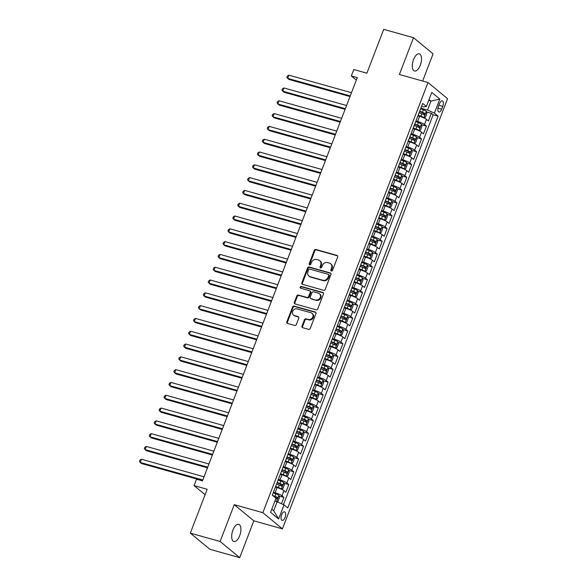 <?xml version="1.0" encoding="UTF-8"?>
<svg xmlns="http://www.w3.org/2000/svg" width="587" height="587" viewBox="0 0 587 587"><rect width="100%" height="100%" fill="white"/><g stroke="black" fill="none" stroke-linecap="round" stroke-linejoin="round"><path stroke-width="0.88" d="M331.391 270.989A0.954 0.836 -50.4 0 0 332.543 270.336L337.672 256.981A1.365 1.189 -50.4 0 0 336.982 255.396L315.931 249.497A1.365 1.189 -50.4 0 0 314.272 250.429L309.151 263.776A0.954 0.836 -50.4 0 0 310.787 264.238L311.448 262.514A4.373 3.808 -50.4 0 1 316.738 259.535L318.492 260.026A4.373 3.808 -50.4 0 1 319.739 260.679A4.373 3.808 -50.4 0 1 320.693 265.097L320.032 266.828A0.954 0.836 -50.4 0 0 321.669 267.29L322.329 265.559A4.373 3.808 -50.4 0 1 327.619 262.587L329.373 263.079A4.373 3.808 -50.4 0 1 330.613 263.724A4.373 3.808 -50.4 0 1 331.574 268.149L330.907 269.873A0.954 0.836 -50.4 0 0 331.391 270.989M239.687 535.718A8.915 4.094 105.7 0 0 238.711 524.338A8.915 4.094 105.7 0 0 232.914 530.127A8.915 4.094 105.7 0 0 233.897 541.508A8.915 4.094 105.7 0 0 239.687 535.718M420.292 65.223A8.915 4.094 105.7 0 0 419.316 53.843A8.915 4.094 105.7 0 0 413.519 59.632A8.915 4.094 105.7 0 0 414.503 71.012A8.915 4.094 105.7 0 0 420.292 65.223M285.04 517.521A4.461 2.047 105.7 0 0 284.548 511.835A4.461 2.047 105.7 0 0 281.65 514.726A4.461 2.047 105.7 0 0 282.142 520.42A4.461 2.047 105.7 0 0 285.04 517.521M302.004 326.115A1.365 1.189 -50.4 0 0 302.687 327.7L308.593 329.351A1.365 1.189 -50.4 0 0 310.244 328.427L315.938 313.597A1.365 1.189 -50.4 0 0 315.256 312.013L294.197 306.113A1.365 1.189 -50.4 0 0 292.546 307.038L286.852 321.867A1.365 1.189 -50.4 0 0 287.542 323.452L294.674 325.455A1.365 1.189 -50.4 0 0 296.325 324.523L298.761 318.176A1.365 1.189 -50.4 0 0 298.079 316.591L294.535 315.601A3.661 3.184 -50.4 0 1 293.5 315.058A3.661 3.184 -50.4 0 1 292.986 310.765A3.661 3.184 -50.4 0 1 297.117 308.879L310.978 312.761A3.661 3.184 -50.4 0 1 312.02 313.304A3.661 3.184 -50.4 0 1 312.526 317.604A3.661 3.184 -50.4 0 1 308.402 319.489L306.091 318.836A1.365 1.189 -50.4 0 0 304.44 319.768L302.004 326.115L302.532 326.548A1.365 1.189 -50.4 0 0 302.599 327.671M422.655 81.028L433.081 53.872L413.512 37.7L383.715 29.35L366.882 73.199L353.778 69.523L351.32 75.928L357.278 77.594L202.471 480.878L196.513 479.205L194.055 485.61L205.076 494.716M220.125 541.478L239.701 557.65L253.826 520.845L234.257 504.673L220.125 541.478L190.335 533.128L207.167 489.279L194.055 485.61M234.257 504.673L262.859 512.686L427.982 82.525L447.558 98.689L282.428 528.858L262.859 512.686M413.512 37.7L399.38 74.505L427.982 82.525M323.598 290.272A1.365 1.189 -50.4 0 0 325.249 289.34L330.943 274.511A1.365 1.189 -50.4 0 0 330.254 272.926L309.195 267.026A1.365 1.189 -50.4 0 0 307.544 267.958L301.857 282.787A1.365 1.189 -50.4 0 0 302.54 284.372L323.598 290.272M323.444 294.058L317.75 308.887A1.365 1.189 -50.4 0 1 316.1 309.811L295.041 303.912A1.365 1.189 -50.4 0 1 294.351 302.327L296.787 295.98A1.365 1.189 -50.4 0 1 298.438 295.056L306.979 297.448A1.365 1.189 -50.4 0 0 308.63 296.516L310.252 292.304A1.365 1.189 -50.4 0 0 309.562 290.719L300.669 288.232A0.954 0.836 -50.4 0 1 301.344 286.471L322.755 292.473A1.365 1.189 -50.4 0 1 323.444 294.058M239.701 557.65L209.904 549.3L190.335 533.128M281.474 503.741L283.91 497.402L279.045 496.037M273.417 492.251L275.098 492.72A5.577 0.991 21 0 1 281.98 495.81L283.947 490.688L285.876 492.28L288.826 484.598L283.961 483.233M278.333 479.447L280.014 479.917A5.577 0.991 21 0 1 286.896 483.006L288.855 477.884L290.792 479.476L293.735 471.794L288.877 470.436M283.25 466.65L284.922 467.12A5.577 0.991 21 0 1 291.805 470.202L293.771 465.08L295.701 466.672L298.651 458.99L293.786 457.633M288.166 453.846L289.839 454.316A5.577 0.991 21 0 1 296.721 457.398L298.688 452.276L300.617 453.876L303.567 446.193L298.702 444.829M293.074 441.042L294.755 441.512A5.577 0.991 21 0 1 301.637 444.594L303.604 439.472L305.534 441.072L308.483 433.389L303.618 432.025M297.991 428.239L299.671 428.708A5.577 0.991 21 0 1 306.553 431.79L308.52 426.676L310.45 428.268L313.399 420.586L308.535 419.221M302.907 415.435L304.58 415.904A5.577 0.991 21 0 1 311.462 418.993L313.429 413.872L315.358 415.464L318.308 407.782L313.443 406.417M307.823 402.638L309.496 403.108A5.577 0.991 21 0 1 316.378 406.189L318.345 401.068L320.275 402.66L323.224 394.978L318.359 393.62M312.732 389.834L314.412 390.304A5.577 0.991 21 0 1 321.294 393.385L323.261 388.264L325.191 389.863L328.14 382.181L323.276 380.816M317.648 377.03L319.328 377.5A5.577 0.991 21 0 1 326.211 380.581L328.177 375.46L330.107 377.059L333.056 369.377L328.192 368.012M322.564 364.226L324.237 364.696A5.577 0.991 21 0 1 331.127 367.778L333.086 362.656L335.023 364.256L337.965 356.573L333.1 355.208M327.48 351.422L329.153 351.892A5.577 0.991 21 0 1 336.035 354.981L338.002 349.859L339.932 351.452L342.881 343.769L338.017 342.404M332.396 338.618L334.069 339.088A5.577 0.991 21 0 1 340.952 342.177L342.918 337.055L344.848 338.648L347.798 330.965L342.933 329.608M337.305 325.822L338.985 326.291A5.577 0.991 21 0 1 345.868 329.373L347.834 324.251L349.764 325.844L352.714 318.169L347.849 316.804M342.221 313.018L343.901 313.487A5.577 0.991 21 0 1 350.784 316.569L352.75 311.448L354.68 313.047L357.63 305.365L352.765 304M347.137 300.214L348.81 300.683A5.577 0.991 21 0 1 355.693 303.765L357.659 298.644L359.589 300.243L362.539 292.561L357.674 291.196M352.053 287.41L353.726 287.879A5.577 0.991 21 0 1 360.609 290.969L362.575 285.847L364.505 287.439L367.455 279.757L362.59 278.392M356.962 274.606L358.642 275.076A5.577 0.991 21 0 1 365.525 278.165L367.491 273.043L369.421 274.635L372.371 266.953L367.506 265.595M361.878 261.809L363.558 262.279A5.577 0.991 21 0 1 370.441 265.361L372.407 260.239L374.337 261.831L377.287 254.149L372.422 252.792M366.794 249.005L368.467 249.475A5.577 0.991 21 0 1 375.35 252.557L377.316 247.435L379.246 249.035L382.196 241.352L377.331 239.988M371.71 236.201L373.383 236.671A5.577 0.991 21 0 1 380.266 239.753L382.232 234.631L384.162 236.231L387.112 228.548L382.247 227.184M376.619 223.398L378.299 223.867A5.577 0.991 21 0 1 385.182 226.949L387.149 221.835L389.078 223.427L392.028 215.745L387.163 214.38M381.535 210.594L383.216 211.063A5.577 0.991 21 0 1 390.098 214.152L392.065 209.031L393.994 210.623L396.944 202.941L392.079 201.576M386.451 197.797L388.132 198.267A5.577 0.991 21 0 1 395.014 201.348L396.973 196.227L398.911 197.819L401.853 190.137L396.995 188.779M391.368 184.993L393.041 185.463A5.577 0.991 21 0 1 399.923 188.544L401.89 183.423L403.819 185.022L406.769 177.34L401.904 175.975M396.284 172.189L397.957 172.659A5.577 0.991 21 0 1 404.839 175.74L406.806 170.619L408.735 172.218L411.685 164.536L406.82 163.171M401.192 159.385L402.873 159.855A5.577 0.991 21 0 1 409.755 162.937L411.722 157.815L413.652 159.415L416.601 151.732L411.736 150.367M406.109 146.581L407.789 147.051A5.577 0.991 21 0 1 414.671 150.14L416.638 145.018L418.568 146.611L421.517 138.928L416.653 137.563M411.025 133.777L412.698 134.247A5.577 0.991 21 0 1 419.58 137.336L421.547 132.214L423.476 133.807L426.426 126.124L424.496 124.532A5.577 0.991 -159 0 0 417.614 121.45L415.941 120.981M421.561 124.767L426.426 126.124M283.947 490.688A5.577 0.991 -159 0 0 277.064 487.599L275.406 487.137M288.855 477.884A5.577 0.991 -159 0 0 281.973 474.795L280.322 474.333M293.771 465.08A5.577 0.991 -159 0 0 286.889 461.998L285.238 461.529M298.688 452.276A5.577 0.991 -159 0 0 291.805 449.194L290.147 448.732M303.604 439.472A5.577 0.991 -159 0 0 296.721 436.39L295.063 435.928M308.52 426.676A5.577 0.991 -159 0 0 301.637 423.587L299.979 423.124M313.429 413.872A5.577 0.991 -159 0 0 306.546 410.783L304.895 410.32M318.345 401.068A5.577 0.991 -159 0 0 311.462 397.986L309.811 397.516M323.261 388.264A5.577 0.991 -159 0 0 316.378 385.182L314.72 384.72M328.177 375.46A5.577 0.991 -159 0 0 321.294 372.378L319.636 371.916M333.086 362.656A5.577 0.991 -159 0 0 326.203 359.574L324.552 359.112M338.002 349.859A5.577 0.991 -159 0 0 331.119 346.77L329.468 346.308M342.918 337.055A5.577 0.991 -159 0 0 336.035 333.974L334.377 333.504M347.834 324.251A5.577 0.991 -159 0 0 340.952 321.17L339.293 320.707M352.75 311.448A5.577 0.991 -159 0 0 345.86 308.366L344.209 307.904M357.659 298.644A5.577 0.991 -159 0 0 350.777 295.562L349.126 295.1M362.575 285.847A5.577 0.991 -159 0 0 355.693 282.758L354.034 282.296M367.491 273.043A5.577 0.991 -159 0 0 360.609 269.954L358.95 269.492M372.407 260.239A5.577 0.991 -159 0 0 365.525 257.157L363.867 256.688M377.316 247.435A5.577 0.991 -159 0 0 370.434 244.353L368.783 243.891M382.232 234.631A5.577 0.991 -159 0 0 375.35 231.549L373.699 231.087M387.149 221.835A5.577 0.991 -159 0 0 380.266 218.746L378.608 218.283M392.065 209.031A5.577 0.991 -159 0 0 385.182 205.942L383.524 205.479M396.973 196.227A5.577 0.991 -159 0 0 390.091 193.145L388.44 192.675M401.89 183.423A5.577 0.991 -159 0 0 395.007 180.341L393.356 179.879M406.806 170.619A5.577 0.991 -159 0 0 399.923 167.537L398.265 167.075M411.722 157.815A5.577 0.991 -159 0 0 404.839 154.733L403.181 154.271M416.638 145.018A5.577 0.991 -159 0 0 409.748 141.929L408.097 141.467M421.547 132.214A5.577 0.991 -159 0 0 414.664 129.133L413.013 128.663M439.509 103.679L438.43 106.496A4.322 1.981 105.7 0 0 438.9 112.007A4.322 1.981 105.7 0 0 441.71 109.204L442.789 106.386A4.322 1.981 105.7 0 0 442.312 100.876A4.322 1.981 105.7 0 0 439.509 103.679M271.796 509.186L273.711 510.771L277.152 501.804L284.035 504.893L287.74 507.953L438.122 116.189L434.417 113.13L427.534 110.048L420.85 108.177M284.035 504.893L278.627 518.974L270.592 512.334L275.993 498.246L272.295 495.186L422.677 103.429L426.375 106.489L431.783 92.408L439.824 99.049L434.417 113.13M283.47 504.637L433.118 114.788L431.342 113.328L428.393 121.003L426.463 119.41A5.577 0.991 -159 0 0 419.58 116.329L417.922 115.866M416.895 118.552L418.861 113.43A5.577 0.991 -159 0 0 418.869 113.342M419.58 137.336L421.517 138.928M414.671 150.14L416.601 151.732M409.755 162.937L411.685 164.536M404.839 175.74L406.769 177.34M399.923 188.544L401.853 190.137M395.014 201.348L396.944 202.941M390.098 214.152L392.028 215.745M385.182 226.949L387.112 228.548M380.266 239.753L382.196 241.352M375.35 252.557L377.287 254.149M370.441 265.361L372.371 266.953M365.525 278.165L367.455 279.757M360.609 290.969L362.539 292.561M355.693 303.765L357.63 305.365M350.784 316.569L352.714 318.169M345.868 329.373L347.798 330.965M340.952 342.177L342.881 343.769M336.035 354.981L337.965 356.573M331.127 367.778L333.056 369.377M326.211 380.581L328.14 382.181M321.294 393.385L323.224 394.978M316.378 406.189L318.308 407.782M311.462 418.993L313.399 420.586M306.553 431.79L308.483 433.389M301.637 444.594L303.567 446.193M296.721 457.398L298.651 458.99M291.805 470.202L293.735 471.794M286.896 483.006L288.826 484.598M281.98 495.81L283.91 497.402M277.152 501.804L274.877 501.166M427.534 110.048L430.975 101.089L429.06 99.504M428.693 100.45L430.975 101.089L439.824 99.049M421.576 106.298L423.726 106.9L426.375 106.489M253.826 520.845L282.428 528.858M351.32 75.928L356.331 80.067M426.478 111.963L431.342 113.328M433.118 114.788L438.122 116.189M411.993 131.261A5.577 0.991 21 0 1 411.979 131.356L413.945 126.234A5.577 0.991 -159 0 0 413.952 126.139M407.077 144.064A5.577 0.991 21 0 1 407.062 144.153L409.029 139.031A5.577 0.991 -159 0 0 409.044 138.943M402.161 156.868A5.577 0.991 21 0 1 402.154 156.956L404.113 151.835A5.577 0.991 -159 0 0 404.127 151.747M397.245 169.672A5.577 0.991 21 0 1 397.238 169.76L399.204 164.639A5.577 0.991 -159 0 0 399.211 164.551M392.336 182.476A5.577 0.991 21 0 1 392.321 182.564L394.288 177.443A5.577 0.991 -159 0 0 394.295 177.355M387.42 195.273A5.577 0.991 21 0 1 387.405 195.368L389.372 190.247A5.577 0.991 -159 0 0 389.386 190.151M382.504 208.077A5.577 0.991 21 0 1 382.489 208.165L384.456 203.051A5.577 0.991 -159 0 0 384.47 202.955M377.588 220.881A5.577 0.991 21 0 1 377.58 220.969L379.547 215.847A5.577 0.991 -159 0 0 379.554 215.759M372.672 233.685A5.577 0.991 21 0 1 372.664 233.773L374.631 228.651A5.577 0.991 -159 0 0 374.638 228.563M367.763 246.489A5.577 0.991 21 0 1 367.748 246.577L369.715 241.455A5.577 0.991 -159 0 0 369.729 241.367M362.847 259.285A5.577 0.991 21 0 1 362.832 259.381L364.798 254.259A5.577 0.991 -159 0 0 364.813 254.171M357.931 272.089A5.577 0.991 21 0 1 357.923 272.185L359.89 267.063A5.577 0.991 -159 0 0 359.897 266.968M353.014 284.893A5.577 0.991 21 0 1 353.007 284.981L354.974 279.86A5.577 0.991 -159 0 0 354.981 279.772M348.106 297.697A5.577 0.991 21 0 1 348.091 297.785L350.057 292.664A5.577 0.991 -159 0 0 350.065 292.575M343.19 310.501A5.577 0.991 21 0 1 343.175 310.589L345.141 305.467A5.577 0.991 -159 0 0 345.156 305.379M338.273 323.305A5.577 0.991 21 0 1 338.266 323.393L340.225 318.271A5.577 0.991 -159 0 0 340.24 318.183M333.357 336.102A5.577 0.991 21 0 1 333.35 336.197L335.316 331.075A5.577 0.991 -159 0 0 335.324 330.98M328.441 348.905A5.577 0.991 21 0 1 328.434 348.994L330.4 343.872A5.577 0.991 -159 0 0 330.408 343.784M323.532 361.709A5.577 0.991 21 0 1 323.518 361.797L325.484 356.676A5.577 0.991 -159 0 0 325.499 356.588M318.616 374.513A5.577 0.991 21 0 1 318.602 374.601L320.568 369.48A5.577 0.991 -159 0 0 320.583 369.392M313.7 387.317A5.577 0.991 21 0 1 313.693 387.405L315.659 382.284A5.577 0.991 -159 0 0 315.667 382.196M308.784 400.114A5.577 0.991 21 0 1 308.777 400.209L310.743 395.088A5.577 0.991 -159 0 0 310.75 394.992M303.875 412.918A5.577 0.991 21 0 1 303.861 413.006L305.827 407.892A5.577 0.991 -159 0 0 305.842 407.796M298.959 425.722A5.577 0.991 21 0 1 298.944 425.81L300.911 420.688A5.577 0.991 -159 0 0 300.926 420.6M294.043 438.526A5.577 0.991 21 0 1 294.036 438.614L296.002 433.492A5.577 0.991 -159 0 0 296.009 433.404M289.127 451.33A5.577 0.991 21 0 1 289.12 451.418L291.086 446.296A5.577 0.991 -159 0 0 291.093 446.208M284.218 464.126A5.577 0.991 21 0 1 284.203 464.222L286.17 459.1A5.577 0.991 -159 0 0 286.177 459.012M279.302 476.93A5.577 0.991 21 0 1 279.287 477.026L281.254 471.904A5.577 0.991 -159 0 0 281.268 471.809M274.386 489.734A5.577 0.991 21 0 1 274.378 489.822L276.338 484.701A5.577 0.991 -159 0 0 276.352 484.613M278.627 518.974L273.711 510.771M331.435 270.996A0.954 0.836 -50.4 0 1 331.435 270.313L332.103 268.589A4.373 3.808 -50.4 0 0 331.141 264.165L330.613 263.724M319.739 260.679L320.267 261.112A4.373 3.808 -50.4 0 1 321.221 265.537L320.561 267.268A0.954 0.836 -50.4 0 0 320.553 267.951M337.598 255.866A1.365 1.189 -50.4 0 0 337.51 255.837L316.459 249.937A1.365 1.189 -50.4 0 0 314.808 250.862L309.679 264.216A0.954 0.836 -50.4 0 0 309.679 264.898M330.87 273.395A1.365 1.189 -50.4 0 0 330.782 273.366L309.731 267.467A1.365 1.189 -50.4 0 0 308.072 268.391L302.386 283.22A1.365 1.189 -50.4 0 0 302.452 284.343M328.771 275.435A0.954 0.836 -50.4 0 0 328.294 274.327L309.811 269.147A0.954 0.836 -50.4 0 0 308.652 269.8L307.955 271.62A4.373 3.808 -50.4 0 0 308.909 276.044A4.373 3.808 -50.4 0 0 310.156 276.69L322.784 280.234A4.373 3.808 -50.4 0 0 328.074 277.262L328.771 275.435L329.3 275.875A0.954 0.836 -50.4 0 0 329.094 274.907L328.566 274.467M308.909 276.044L309.437 276.484A4.373 3.808 -50.4 0 0 310.684 277.13L310.156 276.69M329.3 275.875L328.603 277.695A4.373 3.808 -50.4 0 1 323.32 280.667L310.684 277.13M309.951 290.925L310.479 291.365A1.365 1.189 -50.4 0 1 310.78 292.744L309.158 296.956A1.365 1.189 -50.4 0 1 307.507 297.88L298.974 295.488A1.365 1.189 -50.4 0 0 297.315 296.42L294.879 302.767A1.365 1.189 -50.4 0 0 294.953 303.883M323.371 292.935A1.365 1.189 -50.4 0 0 323.283 292.906L301.872 286.911A0.954 0.836 -50.4 0 0 300.72 288.246M315.843 299.928A3.661 3.184 -50.4 0 0 319.974 298.042A3.661 3.184 -50.4 0 0 319.46 293.749A3.661 3.184 -50.4 0 0 318.425 293.207L313.539 291.834A1.365 1.189 -50.4 0 0 311.888 292.766L310.274 296.978A1.365 1.189 -50.4 0 0 310.956 298.563L316.371 300.368A3.661 3.184 -50.4 0 0 320.502 298.482A3.661 3.184 -50.4 0 0 319.988 294.182L319.46 293.749M310.567 298.357L311.095 298.798A1.365 1.189 -50.4 0 0 311.484 298.996L310.956 298.563M316.371 300.368L311.484 298.996M312.02 313.304L312.548 313.744A3.661 3.184 -50.4 0 1 313.062 318.037A3.661 3.184 -50.4 0 1 308.931 319.922L306.619 319.277A1.365 1.189 -50.4 0 0 304.969 320.201L302.532 326.548M293.5 315.058L294.028 315.498A3.661 3.184 -50.4 0 0 295.063 316.041L294.535 315.601M298.695 317.061A1.365 1.189 -50.4 0 0 298.607 317.031L295.063 316.041M315.872 312.475A1.365 1.189 -50.4 0 0 315.784 312.445L294.725 306.546A1.365 1.189 -50.4 0 0 293.074 307.478L287.381 322.307A1.365 1.189 -50.4 0 0 287.454 323.422M422.515 117.334L423.851 117.708L425.399 117.305L426.874 113.46L426.309 111.31A3.691 0.653 -159 0 0 423.344 109.806L420.622 108.778M422.229 117.224L418.069 115.485M423.851 117.708A3.691 0.653 -159 0 0 420.886 116.211L418.186 115.184M351.481 92.702L288.892 75.165L287.659 78.364L288.987 79.458L349.999 96.554M419.096 112.741L421.818 113.775A3.691 0.653 21 0 1 424.24 114.905L424.827 113.372A3.691 0.653 -159 0 0 422.405 112.242L419.69 111.207M419.573 111.508L423.117 112.887L423.403 114.069M288.892 75.165L287.373 76.016L286.882 77.301L287.659 78.364L350.248 95.901M417.606 130.138L418.935 130.512L420.483 130.109L421.958 126.264L421.393 124.114A3.691 0.653 -159 0 0 418.428 122.61L415.706 121.575M417.313 130.02L413.16 128.289M418.935 130.512A3.691 0.653 -159 0 0 415.97 129.015L413.27 127.988M346.565 105.506L283.976 87.969L282.751 91.168L284.071 92.262L345.083 109.358M414.187 125.545L416.902 126.579A3.691 0.653 21 0 1 419.323 127.709L419.918 126.176A3.691 0.653 -159 0 0 417.496 125.046L414.774 124.011M414.657 124.312L418.201 125.691L418.494 126.873M283.976 87.969L282.457 88.82L281.965 90.105L282.751 91.168L345.332 108.705M412.69 142.942L414.018 143.316L415.567 142.905L417.041 139.068L416.477 136.91A3.691 0.653 -159 0 0 413.512 135.414L410.797 134.379M412.397 142.824L408.244 141.093M414.018 143.316A3.691 0.653 -159 0 0 411.054 141.812L408.354 140.792M341.649 118.31L279.06 100.773L277.834 103.972L279.155 105.066L340.167 122.162M409.271 138.349L411.986 139.383A3.691 0.653 21 0 1 414.407 140.513L415.002 138.98A3.691 0.653 -159 0 0 412.58 137.842L409.858 136.815M409.748 137.116L413.285 138.495L413.578 139.669M279.06 100.773L277.541 101.624L277.049 102.901L277.834 103.972L340.423 121.509M407.774 155.746L409.102 156.12L410.658 155.709L412.133 151.872L411.56 149.714A3.691 0.653 -159 0 0 408.596 148.218L405.881 147.183M407.481 155.628L403.328 153.889M409.102 156.12A3.691 0.653 -159 0 0 406.138 154.616L403.445 153.589M336.733 131.114L274.151 113.57L272.918 116.776L274.239 117.862L335.258 134.966M404.355 151.153L407.077 152.187A3.691 0.653 21 0 1 409.499 153.317L410.086 151.776A3.691 0.653 -159 0 0 407.664 150.646L404.942 149.619M404.832 149.912L408.369 151.299L408.662 152.473M274.151 113.57L272.625 114.428L272.133 115.705L272.918 116.776L335.507 134.313M402.858 168.55L404.194 168.917L405.742 168.513L407.217 164.676L406.652 162.518A3.691 0.653 -159 0 0 403.68 161.021L400.965 159.987M402.565 168.432L398.412 166.693M404.194 168.917A3.691 0.653 -159 0 0 401.229 167.42L398.529 166.392M331.816 143.91L269.235 126.374L268.002 129.573L269.33 130.666L330.342 147.77M399.439 163.956L402.161 164.984A3.691 0.653 21 0 1 404.582 166.121L405.169 164.58A3.691 0.653 -159 0 0 402.748 163.45L400.033 162.416M399.916 162.716L403.46 164.103L403.746 165.277M269.235 126.374L267.709 127.232L267.224 128.509L268.002 129.573L330.591 147.117M397.942 181.346L399.277 181.721L400.826 181.317L402.3 177.472L401.735 175.322A3.691 0.653 -159 0 0 398.771 173.818L396.049 172.791M397.656 181.236L393.495 179.497M399.277 181.721A3.691 0.653 -159 0 0 396.313 180.224L393.613 179.196M326.908 156.714L264.319 139.178L263.093 142.377L264.414 143.47L325.425 160.567M394.53 176.76L397.245 177.788A3.691 0.653 21 0 1 399.666 178.918L400.253 177.384A3.691 0.653 -159 0 0 397.832 176.254L395.117 175.22M395 175.52L398.544 176.907L398.83 178.081M264.319 139.178L262.8 140.029L262.308 141.313L263.093 142.377L325.675 159.913M393.033 194.15L394.361 194.524L395.909 194.121L397.384 190.276L396.819 188.126A3.691 0.653 -159 0 0 393.855 186.622L391.133 185.587M392.74 194.033L388.587 192.301M394.361 194.524A3.691 0.653 -159 0 0 391.397 193.028L388.697 192M321.992 169.518L259.403 151.982L258.177 155.181L259.498 156.274L320.509 173.37M389.614 189.557L392.329 190.592A3.691 0.653 21 0 1 394.75 191.722L395.344 190.188A3.691 0.653 -159 0 0 392.923 189.058L390.201 188.023M390.084 188.324L393.628 189.704L393.921 190.885M259.403 151.982L257.884 152.833L257.392 154.117L258.177 155.181L320.759 172.717M388.117 206.954L389.445 207.328L391.001 206.925L392.476 203.08L391.903 200.923A3.691 0.653 -159 0 0 388.939 199.426L386.224 198.391M387.824 206.837L383.671 205.105M389.445 207.328A3.691 0.653 -159 0 0 386.481 205.824L383.788 204.804M317.075 182.322L254.487 164.786L253.261 167.985L254.582 169.078L315.601 186.174M384.698 202.361L387.42 203.395A3.691 0.653 21 0 1 389.841 204.525L390.428 202.992A3.691 0.653 -159 0 0 388.007 201.855L385.285 200.827M385.175 201.128L388.711 202.508L389.005 203.682M254.487 164.786L252.968 165.637L252.476 166.913L253.261 167.985L315.85 185.521M383.201 219.758L384.536 220.132L386.085 219.721L387.559 215.884L386.987 213.727A3.691 0.653 -159 0 0 384.023 212.23L381.308 211.195M382.907 219.641L378.754 217.902M384.536 220.132A3.691 0.653 -159 0 0 381.565 218.628L378.872 217.608M312.159 195.126L249.578 177.582L248.345 180.789L249.666 181.882L310.684 198.978M379.782 215.165L382.504 216.199A3.691 0.653 21 0 1 384.925 217.329L385.512 215.789A3.691 0.653 -159 0 0 383.091 214.659L380.376 213.631M380.259 213.925L383.795 215.312L384.089 216.486M249.578 177.582L248.052 178.441L247.56 179.717L248.345 180.789L310.934 198.325M378.285 232.562L379.62 232.929L381.168 232.525L382.643 228.688L382.078 226.531A3.691 0.653 -159 0 0 379.114 225.034L376.392 223.999M377.999 232.445L373.838 230.706M379.62 232.929A3.691 0.653 -159 0 0 376.656 231.432L373.956 230.405M307.25 207.93L244.662 190.386L243.429 193.585L244.757 194.679L305.768 211.782M374.866 227.969L377.588 228.996A3.691 0.653 21 0 1 380.009 230.133L380.596 228.592A3.691 0.653 -159 0 0 378.175 227.463L375.46 226.428M375.342 226.729L378.886 228.116L379.173 229.29M244.662 190.386L243.143 191.245L242.651 192.521L243.429 193.585L306.018 211.129M373.376 245.359L374.704 245.733L376.252 245.329L377.727 241.484L377.162 239.335A3.691 0.653 -159 0 0 374.198 237.83L371.476 236.803M373.083 245.249L368.93 243.51M374.704 245.733A3.691 0.653 -159 0 0 371.74 244.236L369.04 243.209M302.334 220.727L239.745 203.19L238.52 206.389L239.841 207.482L300.852 224.579M369.957 240.773L372.672 241.8A3.691 0.653 21 0 1 375.093 242.93L375.687 241.396A3.691 0.653 -159 0 0 373.266 240.266L370.544 239.232M370.426 239.533L373.97 240.919L374.264 242.093M239.745 203.19L238.227 204.041L237.735 205.325L238.52 206.389L301.102 223.933M368.46 258.163L369.788 258.537L371.344 258.133L372.811 254.288L372.246 252.139A3.691 0.653 -159 0 0 369.282 250.634L366.567 249.6M368.166 258.045L364.013 256.314M369.788 258.537A3.691 0.653 -159 0 0 366.824 257.04L364.131 256.013M297.418 233.531L234.829 215.994L233.604 219.193L234.925 220.286L295.943 237.383M365.041 253.569L367.755 254.604A3.691 0.653 21 0 1 370.177 255.734L370.771 254.2A3.691 0.653 -159 0 0 368.35 253.07L365.628 252.036M365.518 252.337L369.054 253.716L369.348 254.897M234.829 215.994L233.31 216.845L232.819 218.129L233.604 219.193L296.193 236.73M363.544 270.967L364.879 271.341L366.427 270.937L367.902 267.092L367.33 264.935A3.691 0.653 -159 0 0 364.366 263.438L361.651 262.404M363.25 270.849L359.097 269.117M364.879 271.341A3.691 0.653 -159 0 0 361.908 269.837L359.215 268.817M292.502 246.335L229.921 228.798L228.688 231.997L230.009 233.09L291.027 250.187M360.125 266.373L362.847 267.408A3.691 0.653 21 0 1 365.268 268.538L365.855 267.004A3.691 0.653 -159 0 0 363.434 265.874L360.719 264.84M360.601 265.141L364.138 266.52L364.432 267.701M229.921 228.798L228.394 229.649L227.903 230.933L228.688 231.997L291.277 249.534M358.628 283.77L359.963 284.145L361.511 283.734L362.986 279.896L362.421 277.739A3.691 0.653 -159 0 0 359.457 276.242L356.735 275.208M358.334 283.653L354.181 281.914M359.963 284.145A3.691 0.653 -159 0 0 356.999 282.64L354.299 281.621M287.593 259.138L225.004 241.602L223.772 244.801L225.1 245.894L286.111 262.991M355.208 279.177L357.931 280.212A3.691 0.653 21 0 1 360.352 281.342L360.939 279.808A3.691 0.653 -159 0 0 358.518 278.671L355.803 277.644M355.685 277.937L359.229 279.324L359.515 280.498M225.004 241.602L223.486 242.453L222.994 243.73L223.772 244.801L286.361 262.338M353.719 296.574L355.047 296.949L356.595 296.538L358.07 292.7L357.505 290.543A3.691 0.653 -159 0 0 354.541 289.046L351.818 288.012M353.425 296.457L349.272 294.718M355.047 296.949A3.691 0.653 -159 0 0 352.083 295.444L349.382 294.417M282.677 271.942L220.088 254.398L218.863 257.605L220.184 258.691L281.195 275.795M350.3 291.981L353.014 293.016A3.691 0.653 21 0 1 355.436 294.146L356.03 292.605A3.691 0.653 -159 0 0 353.601 291.475L350.887 290.44M350.769 290.741L354.313 292.128L354.607 293.302M220.088 254.398L218.569 255.257L218.078 256.534L218.863 257.605L281.444 275.142M348.803 309.371L350.131 309.745L351.679 309.342L353.154 305.504L352.589 303.347A3.691 0.653 -159 0 0 349.625 301.843L346.902 300.815M348.509 309.261L344.356 307.522M350.131 309.745A3.691 0.653 -159 0 0 347.166 308.248L344.466 307.221M277.761 284.739L215.172 267.202L213.947 270.402L215.268 271.495L276.279 288.591M345.383 304.785L348.098 305.812A3.691 0.653 21 0 1 350.52 306.95L351.114 305.409A3.691 0.653 -159 0 0 348.693 304.279L345.97 303.244M345.86 303.545L349.397 304.932L349.691 306.106M215.172 267.202L213.653 268.054L213.162 269.338L213.947 270.402L276.536 287.946M343.887 322.175L345.215 322.549L346.77 322.146L348.245 318.301L347.673 316.151A3.691 0.653 -159 0 0 344.708 314.647L341.994 313.619M343.593 322.065L339.44 320.326M345.215 322.549A3.691 0.653 -159 0 0 342.25 321.052L339.557 320.025M272.845 297.543L210.263 280.006L209.031 283.205L210.351 284.299L271.37 301.395M340.467 317.582L343.19 318.616A3.691 0.653 21 0 1 345.611 319.746L346.198 318.213A3.691 0.653 -159 0 0 343.777 317.083L341.054 316.048M340.944 316.349L344.481 317.728L344.774 318.91M210.263 280.006L208.737 280.857L208.246 282.142L209.031 283.205L271.62 300.742M338.97 334.979L340.306 335.353L341.854 334.95L343.329 331.105L342.764 328.955A3.691 0.653 -159 0 0 339.792 327.451L337.077 326.416M338.677 334.861L334.524 333.13M340.306 335.353A3.691 0.653 -159 0 0 337.342 333.849L334.641 332.829M267.929 310.347L205.347 292.81L204.115 296.009L205.443 297.103L266.454 314.199M335.551 330.386L338.273 331.42A3.691 0.653 21 0 1 340.695 332.55L341.282 331.017A3.691 0.653 -159 0 0 338.86 329.887L336.146 328.852M336.028 329.153L339.572 330.532L339.858 331.714M205.347 292.81L203.821 293.661L203.329 294.945L204.115 296.009L266.703 313.546M334.054 347.783L335.39 348.157L336.938 347.746L338.413 343.909L337.848 341.751A3.691 0.653 -159 0 0 334.883 340.255L332.161 339.22M333.768 347.665L329.608 345.934M335.39 348.157A3.691 0.653 -159 0 0 332.425 346.653L329.725 345.633M263.02 323.151L200.431 305.614L199.206 308.813L200.527 309.907L261.538 327.003M330.642 343.19L333.357 344.224A3.691 0.653 21 0 1 335.779 345.354L336.366 343.821A3.691 0.653 -159 0 0 333.944 342.683L331.229 341.656M331.112 341.957L334.656 343.336L334.942 344.51M200.431 305.614L198.912 306.465L198.421 307.742L199.206 308.813L261.787 326.35M329.146 360.587L330.474 360.961L332.022 360.55L333.497 356.713L332.932 354.555A3.691 0.653 -159 0 0 329.967 353.058L327.245 352.024M328.852 360.469L324.699 358.73M330.474 360.961A3.691 0.653 -159 0 0 327.509 359.457L324.809 358.43M258.104 335.955L195.515 318.411L194.29 321.617L195.61 322.703L256.622 339.807M325.726 355.993L328.441 357.028A3.691 0.653 21 0 1 330.863 358.158L331.457 356.617A3.691 0.653 -159 0 0 329.036 355.487L326.313 354.46M326.196 354.753L329.74 356.14L330.033 357.314M195.515 318.411L193.996 319.269L193.505 320.546L194.29 321.617L256.871 339.154M324.229 373.391L325.558 373.758L327.113 373.354L328.588 369.517L328.016 367.359A3.691 0.653 -159 0 0 325.051 365.862L322.336 364.828M323.936 373.273L319.783 371.534M325.558 373.758A3.691 0.653 -159 0 0 322.593 372.261L319.9 371.233M253.188 348.751L190.599 331.215L189.374 334.414L190.694 335.507L251.713 352.604M320.81 368.797L323.532 369.825A3.691 0.653 21 0 1 325.954 370.962L326.541 369.421A3.691 0.653 -159 0 0 324.119 368.291L321.397 367.257M321.287 367.557L324.824 368.944L325.117 370.118M190.599 331.215L189.08 332.073L188.588 333.35L189.374 334.414L251.962 351.958M319.313 386.187L320.649 386.562L322.197 386.158L323.672 382.313L323.099 380.163A3.691 0.653 -159 0 0 320.135 378.659L317.42 377.632M319.02 386.077L314.867 384.338M320.649 386.562A3.691 0.653 -159 0 0 317.677 385.065L314.984 384.037M248.272 361.555L185.69 344.019L184.457 347.218L185.778 348.311L246.797 365.408M315.894 381.601L318.616 382.629A3.691 0.653 21 0 1 321.038 383.759L321.625 382.225A3.691 0.653 -159 0 0 319.203 381.095L316.488 380.06M316.371 380.361L319.908 381.748L320.201 382.922M185.69 344.019L184.164 344.87L183.672 346.154L184.457 347.218L247.046 364.754M314.397 398.991L315.733 399.365L317.281 398.962L318.756 395.117L318.191 392.967A3.691 0.653 -159 0 0 315.226 391.463L312.504 390.428M314.111 398.874L309.951 397.142M315.733 399.365A3.691 0.653 -159 0 0 312.768 397.869L310.068 396.841M243.363 374.359L180.774 356.823L179.541 360.022L180.869 361.115L241.881 378.211M310.978 394.398L313.7 395.433A3.691 0.653 21 0 1 316.122 396.563L316.709 395.029A3.691 0.653 -159 0 0 314.287 393.899L311.572 392.864M311.455 393.165L314.999 394.545L315.285 395.726M180.774 356.823L179.255 357.674L178.764 358.958L179.541 360.022L242.13 377.558M309.488 411.795L310.817 412.169L312.365 411.758L313.84 407.921L313.275 405.764A3.691 0.653 -159 0 0 310.31 404.267L307.588 403.232M309.195 411.678L305.042 409.946M310.817 412.169A3.691 0.653 -159 0 0 307.852 410.665L305.152 409.645M238.447 387.163L175.858 369.627L174.632 372.826L175.953 373.919L236.965 391.015M306.069 407.202L308.784 408.236A3.691 0.653 21 0 1 311.205 409.366L311.8 407.833A3.691 0.653 -159 0 0 309.378 406.696L306.656 405.668M306.539 405.969L310.083 407.349L310.376 408.523M175.858 369.627L174.339 370.478L173.847 371.754L174.632 372.826L237.214 390.362M304.572 424.599L305.9 424.973L307.456 424.562L308.923 420.725L308.358 418.568A3.691 0.653 -159 0 0 305.394 417.071L302.679 416.036M304.279 424.482L300.126 422.743M305.9 424.973A3.691 0.653 -159 0 0 302.936 423.469L300.236 422.449M233.531 399.967L170.942 382.423L169.716 385.63L171.037 386.723L232.056 403.819M301.153 420.006L303.868 421.04A3.691 0.653 21 0 1 306.289 422.17L306.884 420.63A3.691 0.653 -159 0 0 304.462 419.5L301.74 418.472M301.63 418.766L305.167 420.153L305.46 421.327M170.942 382.423L169.423 383.282L168.931 384.558L169.716 385.63L232.305 403.166M299.656 437.403L300.992 437.77L302.54 437.366L304.015 433.529L303.442 431.372A3.691 0.653 -159 0 0 300.478 429.875L297.763 428.84M299.363 437.286L295.21 435.547M300.992 437.77A3.691 0.653 -159 0 0 298.02 436.273L295.327 435.246M228.614 412.771L166.033 395.227L164.8 398.426L166.121 399.52L227.14 416.623M296.237 432.81L298.959 433.837A3.691 0.653 21 0 1 301.38 434.974L301.967 433.433A3.691 0.653 -159 0 0 299.546 432.303L296.831 431.269M296.714 431.57L300.25 432.957L300.544 434.131M166.033 395.227L164.507 396.086L164.015 397.362L164.8 398.426L227.389 415.97M294.74 450.2L296.075 450.574L297.624 450.17L299.099 446.325L298.534 444.176A3.691 0.653 -159 0 0 295.569 442.671L292.847 441.644M294.447 450.09L290.294 448.351M296.075 450.574A3.691 0.653 -159 0 0 293.111 449.077L290.411 448.05M223.706 425.568L161.117 408.031L159.884 411.23L161.212 412.323L222.224 429.42M291.321 445.614L294.043 446.641A3.691 0.653 21 0 1 296.464 447.771L297.051 446.237A3.691 0.653 -159 0 0 294.63 445.107L291.915 444.073M291.798 444.374L295.342 445.76L295.628 446.934M161.117 408.031L159.598 408.882L159.106 410.166L159.884 411.23L222.473 428.774M289.831 463.004L291.159 463.378L292.708 462.974L294.182 459.129L293.617 456.979A3.691 0.653 -159 0 0 290.653 455.475L287.931 454.441M289.538 462.886L285.377 461.155M291.159 463.378A3.691 0.653 -159 0 0 288.195 461.881L285.495 460.854M218.79 438.372L156.201 420.835L154.975 424.034L156.296 425.127L217.307 442.224M286.412 458.41L289.127 459.445A3.691 0.653 21 0 1 291.548 460.575L292.143 459.041A3.691 0.653 -159 0 0 289.714 457.911L286.999 456.877M286.882 457.178L290.426 458.557L290.719 459.738M156.201 420.835L154.682 421.686L154.19 422.97L154.975 424.034L217.557 441.571M284.915 475.808L286.243 476.182L287.791 475.778L289.266 471.933L288.701 469.776A3.691 0.653 -159 0 0 285.737 468.279L283.015 467.245M284.622 475.69L280.469 473.958M286.243 476.182A3.691 0.653 -159 0 0 283.279 474.678L280.579 473.658M213.873 451.176L151.285 433.639L150.059 436.838L151.38 437.931L212.391 455.028M281.496 471.214L284.211 472.249A3.691 0.653 21 0 1 286.632 473.379L287.226 471.845A3.691 0.653 -159 0 0 284.805 470.715L282.083 469.681M281.973 469.982L285.509 471.361L285.803 472.542M151.285 433.639L149.766 434.49L149.274 435.774L150.059 436.838L212.648 454.375M279.999 488.611L281.327 488.986L282.883 488.575L284.357 484.737L283.785 482.58A3.691 0.653 -159 0 0 280.821 481.083L278.106 480.049M279.705 488.494L275.552 486.755M281.327 488.986A3.691 0.653 -159 0 0 278.363 487.481L275.67 486.462M208.957 463.979L146.376 446.436L145.143 449.642L146.464 450.735L207.482 467.832M276.58 484.018L279.302 485.053A3.691 0.653 21 0 1 281.723 486.183L282.31 484.649A3.691 0.653 -159 0 0 279.889 483.512L277.167 482.485M277.057 482.778L280.593 484.165L280.887 485.339M146.376 446.436L144.85 447.294L144.358 448.571L145.143 449.642L207.732 467.179M276.763 501.694L277.967 501.379L279.441 497.541L278.876 495.384A3.691 0.653 -159 0 0 275.905 493.887L273.19 492.853M275.963 501.474A3.691 0.653 -159 0 0 274.965 500.931M204.041 476.783L141.46 459.239L140.227 462.446L141.555 463.532L202.566 480.636M275.897 498.502A3.691 0.653 21 0 1 276.807 498.987L277.394 497.446A3.691 0.653 -159 0 0 274.973 496.316L272.537 495.391M273.307 496.03L275.677 496.969L276.029 497.996M141.46 459.239L139.933 460.098L139.442 461.375L140.227 462.446L202.816 479.983M275.098 492.72L277.064 487.599M280.014 479.917L281.973 474.795M284.922 467.12L286.889 461.998M289.839 454.316L291.805 449.194M294.755 441.512L296.721 436.39M299.671 428.708L301.637 423.587M304.58 415.904L306.546 410.783M309.496 403.108L311.462 397.986M314.412 390.304L316.378 385.182M319.328 377.5L321.294 372.378M324.237 364.696L326.203 359.574M329.153 351.892L331.119 346.77M334.069 339.088L336.035 333.974M338.985 326.291L340.952 321.17M343.901 313.487L345.86 308.366M348.81 300.683L350.777 295.562M353.726 287.879L355.693 282.758M358.642 275.076L360.609 269.954M363.558 262.279L365.525 257.157M368.467 249.475L370.434 244.353M373.383 236.671L375.35 231.549M378.299 223.867L380.266 218.746M383.216 211.063L385.182 205.942M388.132 198.267L390.091 193.145M393.041 185.463L395.007 180.341M397.957 172.659L399.923 167.537M402.873 159.855L404.839 154.733M407.789 147.051L409.748 141.929M412.698 134.247L414.664 129.133M417.614 121.45L419.58 116.329M424.496 124.532L426.463 119.41M438.885 105.293L442.789 106.386M437.961 108.155L441.71 109.204M332.103 268.589L331.574 268.149M320.561 267.268L320.032 266.828M321.221 265.537L320.693 265.097M309.679 264.216L309.151 263.776M314.808 250.862L314.272 250.429M316.459 249.937L315.931 249.497M337.51 255.837L336.982 255.396M331.435 270.313L330.907 269.873M302.386 283.22L301.857 282.787M308.072 268.391L307.544 267.958M309.731 267.467L309.195 267.026M330.782 273.366L330.254 272.926M323.32 280.667L322.784 280.234M328.603 277.695L328.074 277.262M294.879 302.767L294.351 302.327M297.315 296.42L296.787 295.98M298.974 295.488L298.438 295.056M307.507 297.88L306.979 297.448M309.158 296.956L308.63 296.516M310.78 292.744L310.252 292.304M301.872 286.911L301.344 286.471M323.283 292.906L322.755 292.473M304.969 320.201L304.44 319.768M306.619 319.277L306.091 318.836M308.931 319.922L308.402 319.489M298.607 317.031L298.079 316.591M287.381 322.307L286.852 321.867M293.074 307.478L292.546 307.038M294.725 306.546L294.197 306.113M315.784 312.445L315.256 312.013M423.887 117.701L426.323 111.361M422.405 112.242L423.344 109.806M420.886 116.211L421.818 113.775M423.117 112.887L424.827 113.372M418.971 130.505L421.407 124.165M417.496 125.046L418.428 122.61M415.97 129.015L416.902 126.579M418.201 125.691L419.918 126.176M414.062 143.301L416.491 136.969M412.58 137.842L413.512 135.414M411.054 141.812L411.986 139.383M413.285 138.495L415.002 138.98M409.146 156.105L411.575 149.773M407.664 150.646L408.596 148.218M406.138 154.616L407.077 152.187M408.369 151.299L410.086 151.776M404.23 168.909L406.666 162.57M402.748 163.45L403.68 161.021M401.229 167.42L402.161 164.984M403.46 164.103L405.169 164.58M399.314 181.713L401.75 175.374M397.832 176.254L398.771 173.818M396.313 180.224L397.245 177.788M398.544 176.907L400.253 177.384M394.398 194.517L396.834 188.178M392.923 189.058L393.855 186.622M391.397 193.028L392.329 190.592M393.628 189.704L395.344 190.188M389.489 207.314L391.918 200.981M388.007 201.855L388.939 199.426M386.481 205.824L387.42 203.395M388.711 202.508L390.428 202.992M384.573 220.118L387.002 213.785M383.091 214.659L384.023 212.23M381.565 218.628L382.504 216.199M383.795 215.312L385.512 215.789M379.657 232.922L382.093 226.582M378.175 227.463L379.114 225.034M376.656 231.432L377.588 228.996M378.886 228.116L380.596 228.592M374.741 245.726L377.177 239.386M373.266 240.266L374.198 237.83M371.74 244.236L372.672 241.8M373.97 240.919L375.687 241.396M369.832 258.529L372.261 252.19M368.35 253.07L369.282 250.634M366.824 257.04L367.755 254.604M369.054 253.716L370.771 254.2M364.916 271.333L367.345 264.994M363.434 265.874L364.366 263.438M361.908 269.837L362.847 267.408M364.138 266.52L365.855 267.004M360 284.13L362.436 277.798M358.518 278.671L359.457 276.242M356.999 282.64L357.931 280.212M359.229 279.324L360.939 279.808M355.084 296.934L357.52 290.594M353.601 291.475L354.541 289.046M352.083 295.444L353.014 293.016M354.313 292.128L356.03 292.605M350.175 309.738L352.604 303.398M348.693 304.279L349.625 301.843M347.166 308.248L348.098 305.812M349.397 304.932L351.114 305.409M345.259 322.542L347.687 316.202M343.777 317.083L344.708 314.647M342.25 321.052L343.19 318.616M344.481 317.728L346.198 318.213M340.343 335.346L342.779 329.006M338.86 329.887L339.792 327.451M337.342 333.849L338.273 331.42M339.572 330.532L341.282 331.017M335.426 348.142L337.863 341.81M333.944 342.683L334.883 340.255M332.425 346.653L333.357 344.224M334.656 343.336L336.366 343.821M330.51 360.946L332.946 354.614M329.036 355.487L329.967 353.058M327.509 359.457L328.441 357.028M329.74 356.14L331.457 356.617M325.602 373.75L328.03 367.411M324.119 368.291L325.051 365.862M322.593 372.261L323.532 369.825M324.824 368.944L326.541 369.421M320.685 386.554L323.114 380.215M319.203 381.095L320.135 378.659M317.677 385.065L318.616 382.629M319.908 381.748L321.625 382.225M315.769 399.358L318.205 393.019M314.287 393.899L315.226 391.463M312.768 397.869L313.7 395.433M314.999 394.545L316.709 395.029M310.853 412.155L313.289 405.822M309.378 406.696L310.31 404.267M307.852 410.665L308.784 408.236M310.083 407.349L311.8 407.833M305.944 424.959L308.373 418.626M304.462 419.5L305.394 417.071M302.936 423.469L303.868 421.04M305.167 420.153L306.884 420.63M301.028 437.763L303.457 431.423M299.546 432.303L300.478 429.875M298.02 436.273L298.959 433.837M300.25 432.957L301.967 433.433M296.112 450.567L298.548 444.227M294.63 445.107L295.569 442.671M293.111 449.077L294.043 446.641M295.342 445.76L297.051 446.237M291.196 463.37L293.632 457.031M289.714 457.911L290.653 455.475M288.195 461.881L289.127 459.445M290.426 458.557L292.143 459.041M286.287 476.174L288.716 469.835M284.805 470.715L285.737 468.279M283.279 474.678L284.211 472.249M285.509 471.361L287.226 471.845M281.371 488.971L283.8 482.639M279.889 483.512L280.821 481.083M278.363 487.481L279.302 485.053M280.593 484.165L282.31 484.649M276.514 501.628L278.891 495.435M274.973 496.316L275.905 493.887M275.677 496.969L277.394 497.446"/></g></svg>

